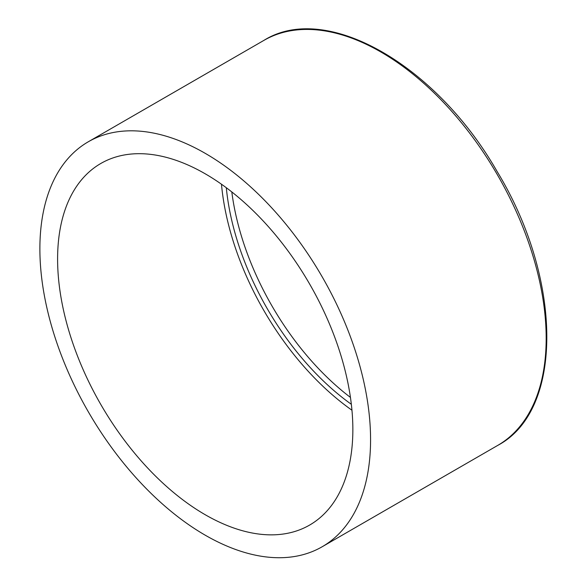 <?xml version="1.0" encoding="UTF-8"?>
<svg xmlns="http://www.w3.org/2000/svg" width="587" height="587" viewBox="0 0 587 587"><rect width="100%" height="100%" fill="white"/><g stroke="black" fill="none" stroke-linecap="round" stroke-linejoin="round"><path stroke-width="0.88" d="M350.446 397.421A202.097 116.681 60 0 1 231.806 191.934M39.879 248.807A233.831 135.003 60 0 1 88.314 141.768A233.831 135.003 60 0 1 322.146 276.77A233.831 135.003 60 0 1 322.138 546.776A233.831 135.003 60 0 1 141.951 484.128A233.831 135.003 60 0 1 39.879 248.807M351.342 404.296A202.097 116.681 60 0 1 226.303 187.715M351.958 410.225A208.781 120.54 60 0 1 221.475 184.223M57.599 259.036A208.781 120.54 60 0 1 100.839 163.465A208.781 120.54 60 0 1 309.613 283.998A208.781 120.54 60 0 1 309.613 525.079A208.781 120.54 60 0 1 148.731 469.145A208.781 120.54 60 0 1 57.599 259.036M263.915 40.378A233.831 135.003 60 0 1 497.747 175.388A233.831 135.003 60 0 1 497.747 445.394C564.019 410.452 562.478 278.92 497.189 171.631C436.163 64.724 326.071 1.387 263.915 40.378L88.314 141.768M322.138 546.776L497.747 445.394"/></g></svg>
